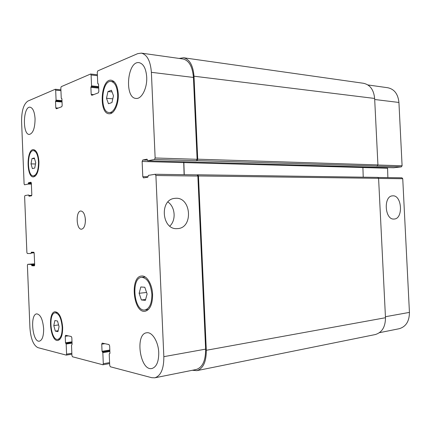 <?xml version="1.0" encoding="UTF-8"?>
<svg xmlns="http://www.w3.org/2000/svg" width="431" height="431" viewBox="0 0 431 431"><rect width="100%" height="100%" fill="white"/><g stroke="black" fill="none" stroke-linecap="round" stroke-linejoin="round"><path stroke-width="0.65" d="M169.809 226.113C176.317 220.193 175.266 206.842 167.907 202.004M177.243 228.619C161.641 230.154 159.265 199.165 174.932 198.362C191.283 196.03 193.788 228.441 177.281 228.613L177.243 228.619M394.015 219.04C384.743 220.074 383.224 195.965 392.555 195.863C402.015 194.629 403.567 219.093 394.026 219.04L394.015 219.04M141.384 299.965L139.138 293.285L140.824 286.96L144.805 287.256L147.106 293.99L145.371 300.375L141.384 299.965L145.619 299.47M139.138 293.285L146.583 292.471M55.313 331.11L53.794 325.572L54.877 320.54L57.506 321.014L59.052 326.59L57.943 331.654L55.313 331.11L58.147 330.717M53.794 325.572L58.594 324.942M31.016 163.882L31.975 158.576L34.329 157.956L35.719 162.702L34.739 168.047L32.384 168.602L31.016 163.882L35.487 163.979M31.975 158.576L34.528 158.646M106.5 98.268L107.96 91.55L111.446 90.251L113.472 95.763L111.968 102.546L108.483 103.747L106.5 98.268L112.793 98.834M107.96 91.55L112.071 91.948M38.521 162.002C37.993 155.079 36.323 151.292 33.505 150.645C26.878 149.907 26.792 176.387 33.397 175.918C36.743 175.024 38.451 170.385 38.521 162.002M38.941 161.894C38.865 170.951 37.018 175.961 33.408 176.931C26.269 177.432 26.361 148.835 33.526 149.627C36.565 150.327 38.37 154.417 38.941 161.894M117.636 94.265C117.038 86.626 114.878 82.353 111.155 81.459C101.42 79.848 99.394 112.459 109.14 112.518C113.671 113.17 118.175 103.726 117.636 94.265M118.266 94.039C118.843 104.264 113.978 114.457 109.091 113.757C98.559 113.698 100.741 78.474 111.263 80.209C115.282 81.179 117.615 85.791 118.266 94.039M151.874 294.411C150.726 283.668 147.337 277.973 141.724 277.327C130.625 277.677 133.928 311.979 144.924 309.97C149.535 308.661 151.852 303.478 151.874 294.411M152.59 294.475C152.569 304.264 150.069 309.867 145.091 311.279C133.201 313.45 129.639 276.395 141.632 276.023C146.766 275.269 152.278 284.325 152.59 294.475M62.183 327.199C61.331 318.202 58.999 313.407 55.195 312.814C47.949 313.089 50.691 340.937 57.846 339.375C60.782 338.405 62.231 334.348 62.183 327.199M62.657 327.291C62.705 335.011 61.143 339.391 57.975 340.442C50.233 342.122 47.281 312.049 55.103 311.753C59.214 312.394 61.73 317.577 62.657 327.291M43.639 328.681C43.693 336.029 42.281 340.194 39.41 341.169C32.417 342.704 29.717 314.113 36.791 313.876C40.509 314.506 42.788 319.441 43.639 328.681M158.737 352.633C158.78 361.728 156.512 367.018 151.944 368.505C140.064 371.382 134.661 333.815 146.669 332.786C152.095 331.606 158.414 341.74 158.737 352.633M146.702 77.074C147.354 88.15 141.605 99.324 136.024 98.424C124.155 98.106 127.264 60.507 139.111 62.651C143.491 63.745 146.023 68.551 146.702 77.074M35.067 118.789C34.949 128.255 33.025 133.47 29.297 134.44C22.288 134.682 23.075 106.145 30.084 107.195C32.901 107.912 34.561 111.774 35.067 118.789M21.588 121.65C21.545 110.875 23.64 104.016 27.886 101.075L55.265 89.271L55.669 90.165L56.078 100.143L55.524 101.457L55.788 107.89L56.299 108.79L61.752 106.721L62.183 105.45L61.913 98.909L61.245 98.069L60.825 87.951L61.256 86.658L90.629 74.008L91.092 74.967L91.555 85.877L90.887 87.337L91.183 94.367L91.787 95.332L98.316 92.854L98.839 91.442L98.537 84.282L97.74 83.388L97.271 72.316L97.794 70.878L137.656 53.659L141.309 53.121C147.122 54.602 150.478 61.003 151.383 72.322L155.138 157.978L154.465 159.47L147.763 160.774L147.025 159.184L142.769 160.025L142.133 161.474L142.796 176.688L143.485 177.895L147.768 177.216L148.399 175.374L155.112 174.275L155.903 175.503L163.839 356.663C163.893 368.758 160.887 375.805 154.821 377.815L151.744 377.701L110.352 366.77L109.711 365.407L109.232 354.174L109.953 353.145L109.641 345.888L109 344.558L102.163 343.114L101.738 344.18L102.039 351.303L102.837 352.666L103.3 363.732L102.896 364.777L72.473 356.771L71.934 355.537L71.508 345.29L72.101 344.337L71.826 337.715L71.287 336.509L65.668 335.307L65.232 336.293L65.501 342.801L66.169 344.03L66.589 354.142L66.239 355.106L37.906 347.645C33.424 345.36 30.768 338.809 29.938 327.98L27.401 265.286L27.735 264.316L31.425 264.44L31.878 265.744L34.318 265.835L34.663 264.849L34.189 253.218L33.742 252.216L31.323 252.216L30.989 253.509L27.315 253.498L26.884 252.512L24.621 196.617L24.966 195.577L28.608 194.979L29.044 196.202L31.452 195.819L31.813 194.758L31.344 183.164L30.935 182.243L28.511 182.722L28.166 184.085L24.502 184.797L24.104 183.892L21.588 121.65M27.735 264.316L34.62 263.826L27.735 264.316M85.397 219.767C85.36 225.397 84.072 228.538 81.529 229.2C76.147 229.815 75.544 210.732 80.953 211.007C83.442 211.449 84.923 214.369 85.397 219.767M367.912 84.95L387.814 87.746C394.354 89.158 398.061 94.066 398.928 102.454L402.096 165.779L401.326 166.872L393.686 167.761M387.55 167.589L387.873 177.61M401.951 177.814L378.111 177.47L401.951 177.814L402.743 178.73L409.434 312.394C409.358 321.332 405.91 326.779 399.09 328.74L379.436 332.689M85.252 218.059L85.37 221.89M363.225 177.173L362.88 166.889M401.326 166.872L376.5 166.129L377.157 166.048L377.928 164.911L374.641 98.457C373.769 89.783 370.062 84.724 363.527 83.285L183.574 57.754C189.613 59.241 193.088 65.393 193.998 76.212L197.721 159.195L197.015 160.618L196.407 160.725L154.465 159.47M197.08 174.873L197.727 174.781L198.475 175.961L206.298 350.284C206.325 361.835 203.184 368.624 196.875 370.649L375.164 334.58C381.979 332.592 385.422 326.978 385.481 317.728L378.59 178.337L377.798 177.389L197.802 174.787M141.309 53.121L183.008 58.977C189.053 60.464 192.528 66.616 193.438 77.44L197.112 159.303L196.407 160.725M183.698 161.797L184.112 174.684M155.252 174.28L197.118 174.873L197.861 176.053L205.63 349.132C205.652 360.688 202.511 367.476 196.202 369.502L154.821 377.815M179.183 58.438L183.574 57.754M183.832 161.803L184.258 174.69M196.875 370.649L192.296 370.283M374.695 99.502L398.928 102.454M377.928 165.014L402.096 165.779M362.751 167.546L387.404 168.225M378.596 178.412L402.743 178.73M385.433 316.72L409.434 312.394M60.938 90.655L55.669 90.165M58.18 108.073L55.788 107.89M97.417 75.673L91.092 74.967M93.705 94.604L91.183 94.367M193.438 77.44L151.383 72.322M197.112 159.303L155.138 157.978M147.38 160.16L142.769 160.025M183.574 162.616L142.133 161.474M148.075 176.748L142.796 176.688M197.861 176.053L155.903 175.503M205.63 349.132L163.839 356.663M104.916 343.685L101.738 344.18M109.593 362.622L103.3 363.732M68.249 335.857L65.232 336.293M71.875 354.174L66.326 355.074M71.837 353.296L66.589 354.142M183.719 162.589L362.751 167.519M147.763 160.774L393.783 167.761M197.015 160.618L377.157 166.048M197.721 159.195L377.928 164.911M193.998 76.212L374.641 98.457M98.052 83.867L98.446 83.91M90.887 87.337L98.699 88.118M91.135 86.642L98.667 87.396M91.302 86.577L98.667 87.315M91.555 85.877L98.634 86.593M61.509 98.516L61.822 98.543M55.524 101.457L62.042 101.996M55.734 100.832L62.016 101.355M55.874 100.773L62.01 101.285M56.078 100.143L61.983 100.638M28.166 184.085L31.382 184.096M28.344 183.552L31.361 183.563M28.333 183.256L31.344 183.267M28.511 182.722L31.285 182.733M28.839 195.739L31.603 195.717M28.829 195.442L31.743 195.421M31.161 253.013L34.146 252.83M31.151 252.711L34.054 252.539M31.878 265.744L34.577 265.55M31.657 265.243L34.663 265.022M31.646 264.941L34.658 264.726M31.425 264.44L34.636 264.208M66.169 344.03L72.052 343.141M65.905 343.432L72.025 342.51M65.765 343.399L72.025 342.456M65.501 342.801L71.999 341.826M102.837 352.666L109.883 351.502M102.524 352.003L109.851 350.802M102.352 351.965L109.851 350.732M102.039 351.303L109.819 350.031M109.501 353.641L109.867 353.582M206.298 350.284L385.481 317.728M198.475 175.961L378.59 178.337M35.606 150.715L33.505 150.645M35.498 175.945L33.397 175.918M114.247 81.788L111.155 81.459M112.216 112.755L109.14 112.518M145.215 276.998L141.724 277.327M148.426 309.523L144.924 309.97M57.474 312.54L55.195 312.814M60.135 339.046L57.846 339.375M60.906 89.804L55.265 89.271M97.374 74.768L90.629 74.008M197.118 174.873L155.182 174.269M109.636 363.581L102.896 364.777M71.875 354.196L66.239 355.106M147.72 160.779L393.735 167.767M97.982 83.878L98.457 83.926M61.455 98.521L61.827 98.554M109.447 353.635L109.878 353.565M197.727 174.781L377.798 177.389"/></g></svg>
